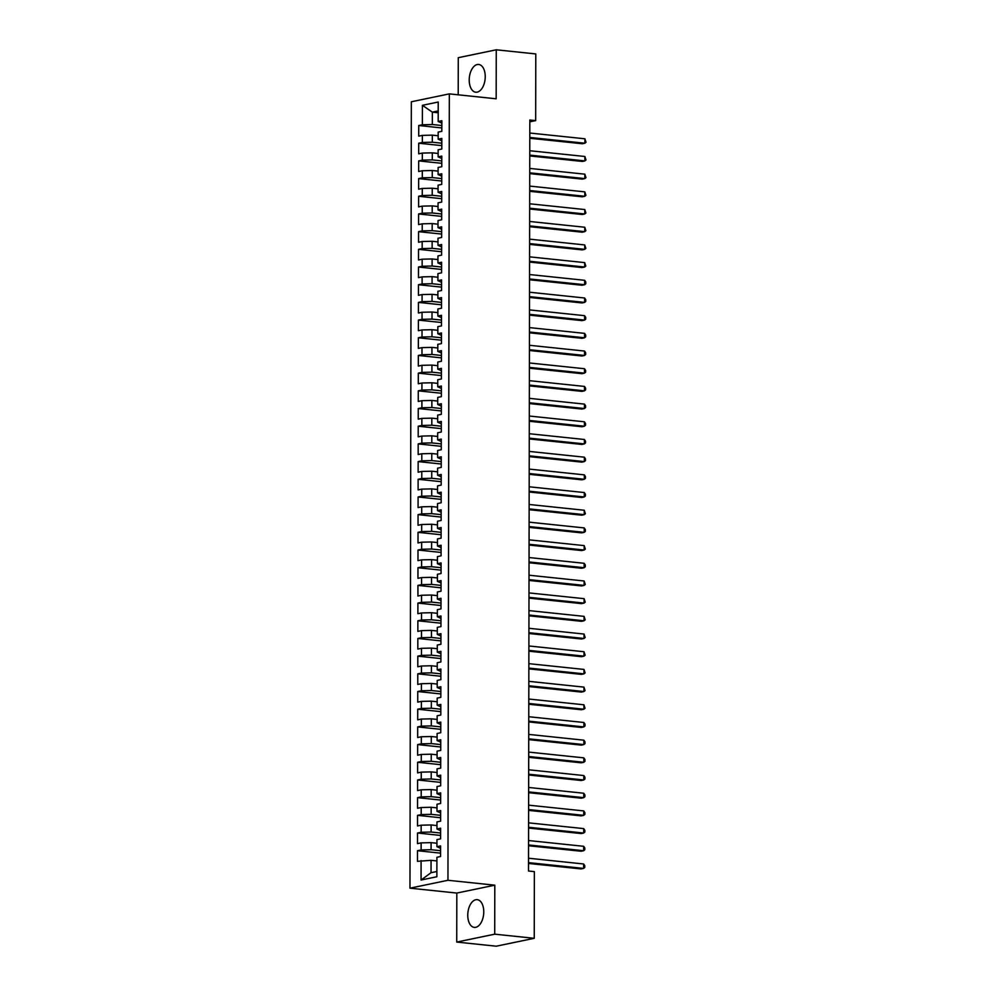 <?xml version="1.0" encoding="UTF-8"?>
<svg xmlns="http://www.w3.org/2000/svg" width="996" height="996" viewBox="0 0 996 996"><rect width="100%" height="100%" fill="white"/><g stroke="black" fill="none" stroke-linecap="round" stroke-linejoin="round"><path stroke-width="1.49" d="M483.77 911.875A13.944 7.918 -84 0 0 477.221 899.662A13.944 7.918 -84 0 0 467.759 915.2A13.944 7.918 -84 0 0 474.32 927.401A13.944 7.918 -84 0 0 483.77 911.875M485.239 76.667A13.944 7.918 -84 0 0 478.678 64.454A13.944 7.918 -84 0 0 469.216 79.991A13.944 7.918 -84 0 0 475.777 92.205A13.944 7.918 -84 0 0 485.239 76.667M456.728 942.067L494.713 934.173L494.8 885.183L456.815 893.063L456.728 942.067L496.257 946.2L534.242 938.307L534.366 871.625L528.503 871.014L529.822 120.006L535.674 120.616L535.786 53.933L496.257 49.8L458.272 57.693L458.21 94.819M456.815 893.063L409.966 888.171L411.336 101.779L449.321 93.885L447.951 880.277L409.966 888.171M438.215 112.76L432.364 112.15L422.416 105.315L422.379 124.774L418.743 125.521L418.718 136.141L422.366 135.381L422.354 142.453L418.706 143.212L418.694 153.832L422.329 153.073L422.316 160.144L418.681 160.904L418.656 171.511L422.304 170.752L422.292 177.836L418.644 178.595L418.631 189.203L422.267 188.443L422.267 195.515L418.619 196.274L418.594 206.894L422.242 206.135L422.229 213.206L418.581 213.966L418.569 224.573L422.217 223.826L422.204 230.898L418.557 231.657L418.532 242.265L422.18 241.505L422.167 248.577L418.519 249.336L418.507 259.956L422.155 259.197L422.142 266.268L418.494 267.028L418.469 277.635L422.117 276.888L422.105 283.96L418.457 284.719L418.445 295.326L422.092 294.567L422.08 301.651L418.432 302.398L418.407 313.018L422.055 312.258L422.043 319.33L418.395 320.09L418.382 330.697L422.03 329.95L422.018 337.022L418.37 337.781L418.345 348.388L421.993 347.629L421.98 354.713L418.332 355.46L418.32 366.08L421.968 365.32L421.955 372.392L418.308 373.151L418.283 383.759L421.93 383.012L421.918 390.083L418.27 390.843L418.258 401.45L421.906 400.691L421.893 407.775L418.245 408.522L418.233 419.142L421.868 418.382L421.856 425.454L418.22 426.213L418.195 436.821L421.843 436.074L421.831 443.145L418.183 443.905L418.171 454.512L421.806 453.753L421.794 460.837L418.158 461.584L418.133 472.204L421.781 471.444L421.769 478.516L418.121 479.275L418.108 489.895L421.744 489.136L421.731 496.207L418.096 496.967L418.071 507.574L421.719 506.815L421.706 513.899L418.059 514.646L418.046 525.265L421.682 524.506L421.669 531.578L418.034 532.337L418.009 542.957L421.657 542.197L421.644 549.269L417.996 550.029L417.984 560.636L421.619 559.877L421.607 566.961L417.971 567.72L417.947 578.327L421.594 577.568L421.582 584.64L417.934 585.399L417.922 596.019L421.557 595.259L421.545 602.331L417.909 603.09L417.884 613.698L421.532 612.951L421.52 620.022L417.872 620.782L417.859 631.389L421.507 630.63L421.495 637.701L417.847 638.461L417.822 649.081L421.47 648.321L421.457 655.393L417.81 656.152L417.797 666.76L421.445 666.013L421.433 673.084L417.785 673.844L417.76 684.451L421.408 683.692L421.395 690.776L417.747 691.523L417.735 702.143L421.383 701.383L421.37 708.455L417.722 709.214L417.698 719.822L421.345 719.075L421.333 726.146L417.685 726.906L417.673 737.513L421.32 736.754L421.308 743.838L417.66 744.585L417.635 755.205L421.283 754.445L421.271 761.517L417.623 762.276L417.61 772.884L421.258 772.137L421.246 779.208L417.598 779.968L417.573 790.575L421.221 789.816L421.208 796.9L417.561 797.647L417.548 808.266L421.196 807.507L421.184 814.579L417.536 815.338L417.523 825.958L421.159 825.198L421.146 832.27L417.511 833.03L417.486 843.637L421.134 842.877L421.121 849.962L417.473 850.709L417.461 861.328L431.056 860.332L431.044 872.708L436.883 871.5M422.416 105.315L438.228 102.028L438.19 121.487L441.838 123.155M431.044 872.708L421.071 880.028L436.87 876.741L436.908 857.282L440.556 856.535L440.568 845.915L436.933 846.675L436.945 839.603L440.581 838.844L440.606 828.224L436.958 828.983L436.97 821.912L440.618 821.152L440.63 810.545L436.995 811.304L437.007 804.22L440.643 803.473L440.668 792.853L437.02 793.613L437.032 786.541L440.68 785.782L440.693 775.162L437.057 775.921L437.07 768.85L440.705 768.09L440.73 757.483L437.082 758.242L437.095 751.158L440.742 750.399L440.755 739.791L437.107 740.551L437.12 733.479L440.767 732.72L440.792 722.1L437.144 722.859L437.157 715.788L440.805 715.028L440.817 704.421L437.169 705.168L437.182 698.096L440.83 697.337L440.855 686.73L437.207 687.489L437.219 680.417L440.867 679.658L440.879 669.038L437.232 669.798L437.244 662.726L440.892 661.967L440.917 651.359L437.269 652.106L437.281 645.035L440.929 644.275L440.942 633.668L437.294 634.427L437.306 627.343L440.954 626.596L440.979 615.976L437.331 616.736L437.344 609.664L440.991 608.905L441.004 598.297L437.356 599.044L437.369 591.973L441.016 591.213L441.041 580.606L437.393 581.365L437.406 574.281L441.054 573.534L441.066 562.914L437.418 563.674L437.431 556.602L441.079 555.843L441.091 545.235L437.456 545.982L437.468 538.911L441.104 538.151L441.128 527.544L437.481 528.303L437.493 521.219L441.141 520.472L441.153 509.852L437.518 510.612L437.53 503.54L441.166 502.781L441.191 492.173L437.543 492.92L437.555 485.849L441.203 485.089L441.216 474.482L437.58 475.241L437.593 468.157L441.228 467.41L441.253 456.791L437.605 457.55L437.618 450.478L441.265 449.719L441.278 439.099L437.642 439.859L437.655 432.787L441.29 432.027L441.315 421.42L437.667 422.18L437.68 415.095L441.328 414.348L441.34 403.729L437.705 404.488L437.717 397.416L441.353 396.657L441.377 386.037L437.73 386.797L437.742 379.725L441.39 378.966L441.402 368.358L437.767 369.118L437.779 362.034L441.415 361.274L441.44 350.667L437.792 351.426L437.804 344.355L441.452 343.595L441.465 332.975L437.829 333.735L437.842 326.663L441.477 325.904L441.502 315.296L437.854 316.043L437.867 308.972L441.514 308.212L441.527 297.605L437.879 298.364L437.891 291.293L441.539 290.533L441.564 279.913L437.916 280.673L437.929 273.601L441.577 272.842L441.589 262.234L437.941 262.981L437.954 255.91L441.602 255.15L441.626 244.543L437.979 245.302L437.991 238.218L441.639 237.471L441.651 226.851L438.003 227.611L438.016 220.539L441.664 219.78L441.689 209.172L438.041 209.919L438.053 202.848L441.701 202.088L441.714 191.481L438.066 192.24L438.078 185.156L441.726 184.409L441.751 173.79L438.103 174.549L438.115 167.477L441.763 166.718L441.776 156.111L438.128 156.858L438.14 149.786L441.788 149.027L441.813 138.419L438.165 139.179L438.178 132.095L441.826 131.348L441.838 120.728L438.19 121.487M421.071 880.028L421.096 860.569M440.568 850.709L431.081 849.713L431.094 842.641L436.933 843.251M421.121 849.962L431.081 849.713M421.134 842.877L431.094 842.641M440.593 833.017L431.106 832.034L431.119 824.949L436.97 825.572M421.146 832.27L431.106 832.034M421.159 825.198L431.119 824.949M436.933 846.675L440.568 848.343M440.63 815.338L431.144 814.342L431.156 807.27L436.995 807.881M421.184 814.579L431.144 814.342M421.196 807.507L431.156 807.27M436.958 828.983L440.593 830.652M440.655 797.647L431.168 796.651L431.181 789.579L437.032 790.189M421.208 796.9L431.168 796.651M421.221 789.816L431.181 789.579M436.995 811.304L440.63 812.96M440.693 779.955L431.206 778.972L431.218 771.888L437.057 772.498M421.246 779.208L431.206 778.972M421.258 772.137L431.218 771.888M437.02 793.613L440.655 795.281M440.718 762.276L431.231 761.28L431.243 754.209L437.082 754.819M421.271 761.517L431.231 761.28M421.283 754.445L431.243 754.209M437.057 775.921L440.693 777.59M440.755 744.585L431.268 743.589L431.28 736.517L437.12 737.127M421.308 743.838L431.268 743.589M421.32 736.754L431.28 736.517M437.082 758.242L440.718 759.898M440.78 726.893L431.293 725.91L431.305 718.826L437.144 719.436M421.333 726.146L431.293 725.91M421.345 719.075L431.305 718.826M437.107 740.551L440.755 742.207M440.817 709.214L431.33 708.218L431.343 701.147L437.182 701.757M421.37 708.455L431.33 708.218M421.383 701.383L431.343 701.147M437.144 722.859L440.78 724.528M440.842 691.523L431.355 690.527L431.368 683.455L437.207 684.065M421.395 690.776L431.355 690.527M421.408 683.692L431.368 683.455M437.169 705.168L440.817 706.836M440.867 673.831L431.393 672.848L431.405 665.764L437.244 666.374M421.433 673.084L431.393 672.848M421.445 666.013L431.405 665.764M437.207 687.489L440.842 689.145M440.904 656.152L431.417 655.156L431.43 648.085L437.269 648.695M421.457 655.393L431.417 655.156M421.47 648.321L431.43 648.085M437.232 669.798L440.879 671.466M440.929 638.461L431.455 637.465L431.467 630.393L437.306 631.003M421.495 637.701L431.455 637.465M421.507 630.63L431.467 630.393M437.269 652.106L440.904 653.774M440.967 620.769L431.48 619.786L431.492 612.702L437.331 613.312M421.52 620.022L431.48 619.786M421.532 612.951L431.492 612.702M437.294 634.427L440.942 636.083M440.991 603.09L431.517 602.094L431.529 595.023L437.369 595.633M421.545 602.331L431.517 602.094M421.557 595.259L431.529 595.023M437.331 616.736L440.967 618.404M441.029 585.399L431.542 584.403L431.554 577.331L437.393 577.941M421.582 584.64L431.542 584.403M421.594 577.568L431.554 577.331M437.356 599.044L441.004 600.713M441.054 567.708L431.579 566.712L431.592 559.64L437.431 560.25M421.607 566.961L431.579 566.712M421.619 559.877L431.592 559.64M437.393 581.365L441.029 583.021M441.091 550.029L431.604 549.033L431.617 541.961L437.456 542.571M421.644 549.269L431.604 549.033M421.657 542.197L431.617 541.961M437.418 563.674L441.066 565.342M441.116 532.337L431.642 531.341L431.654 524.27L437.493 524.88M421.669 531.578L431.642 531.341M421.682 524.506L431.654 524.27M437.456 545.982L441.091 547.651M441.153 514.646L431.666 513.65L431.679 506.578L437.518 507.188M421.706 513.899L431.666 513.65M421.719 506.815L431.679 506.578M437.481 528.303L441.128 529.959M441.178 496.954L431.704 495.971L431.716 488.887L437.555 489.509M421.731 496.207L431.704 495.971M421.744 489.136L431.716 488.887M437.518 510.612L441.153 512.28M441.216 479.275L431.729 478.279L431.741 471.208L437.58 471.818M421.769 478.516L431.729 478.279M421.781 471.444L431.741 471.208M437.543 492.92L441.191 494.589M441.24 461.584L431.766 460.588L431.778 453.516L437.618 454.126M421.794 460.837L431.766 460.588M421.806 453.753L431.778 453.516M437.58 475.241L441.216 476.897M441.278 443.892L431.791 442.909L431.803 435.825L437.642 436.447M421.831 443.145L431.791 442.909M421.843 436.074L431.803 435.825M437.605 457.55L441.253 459.218M441.303 426.213L431.816 425.217L431.828 418.146L437.68 418.756M421.856 425.454L431.816 425.217M421.868 418.382L431.828 418.146M437.642 439.859L441.278 441.527M441.34 408.522L431.853 407.526L431.866 400.454L437.705 401.064M421.893 407.775L431.853 407.526M421.906 400.691L431.866 400.454M437.667 422.18L441.315 423.835M441.365 390.83L431.878 389.847L431.891 382.763L437.742 383.373M421.918 390.083L431.878 389.847M421.93 383.012L431.891 382.763M437.705 404.488L441.34 406.156M441.402 373.151L431.915 372.155L431.928 365.084L437.767 365.694M421.955 372.392L431.915 372.155M421.968 365.32L431.928 365.084M437.73 386.797L441.365 388.465M441.427 355.46L431.94 354.464L431.953 347.392L437.804 348.002M421.98 354.713L431.94 354.464M421.993 347.629L431.953 347.392M437.767 369.118L441.402 370.773M441.465 337.769L431.978 336.785L431.99 329.701L437.829 330.311M422.018 337.022L431.978 336.785M422.03 329.95L431.99 329.701M437.792 351.426L441.427 353.082M441.489 320.09L432.003 319.094L432.015 312.022L437.854 312.632M422.043 319.33L432.003 319.094M422.055 312.258L432.015 312.022M437.829 333.735L441.465 335.403M441.527 302.398L432.04 301.402L432.052 294.33L437.891 294.941M422.08 301.651L432.04 301.402M422.092 294.567L432.052 294.33M437.854 316.043L441.489 317.712M441.552 284.707L432.065 283.723L432.077 276.639L437.916 277.249M422.105 283.96L432.065 283.723M422.117 276.888L432.077 276.639M437.879 298.364L441.527 300.02M441.577 267.028L432.102 266.032L432.115 258.96L437.954 259.57M422.142 266.268L432.102 266.032M422.155 259.197L432.115 258.96M437.916 280.673L441.552 282.341M441.614 249.336L432.127 248.34L432.14 241.269L437.979 241.879M422.167 248.577L432.127 248.34M422.18 241.505L432.14 241.269M437.941 262.981L441.589 264.65M441.639 231.645L432.164 230.661L432.177 223.577L438.016 224.187M422.204 230.898L432.164 230.661M422.217 223.826L432.177 223.577M437.979 245.302L441.614 246.958M441.676 213.966L432.189 212.97L432.202 205.898L438.041 206.508M422.229 213.206L432.189 212.97M422.242 206.135L432.202 205.898M438.003 227.611L441.651 229.279M441.701 196.274L432.227 195.278L432.239 188.207L438.078 188.817M422.267 195.515L432.227 195.278M422.267 188.443L432.239 188.207M438.041 209.919L441.676 211.588M441.738 178.583L432.252 177.587L432.264 170.515L438.103 171.125M422.292 177.836L432.252 177.587M422.304 170.752L432.264 170.515M438.066 192.24L441.714 193.896M441.763 160.904L432.289 159.908L432.301 152.836L438.14 153.446M422.316 160.144L432.289 159.908M422.329 153.073L432.301 152.836M438.103 174.549L441.738 176.217M441.801 143.212L432.314 142.216L432.326 135.145L438.165 135.755M422.354 142.453L432.314 142.216M422.366 135.381L432.326 135.145M438.128 156.858L441.776 158.526M441.826 125.521L432.351 124.525L432.364 112.15L438.215 110.93M422.379 124.774L432.351 124.525M438.165 139.179L441.801 140.834M494.713 934.173L534.242 938.307M449.321 93.885L496.17 98.791L496.257 49.8M494.8 885.183L447.951 880.277M529.81 121.836L535.674 120.616M436.908 860.942L431.056 860.332M418.743 125.521L441.826 127.949M418.706 143.212L441.801 145.628M418.681 160.904L441.763 163.319M418.644 178.595L441.738 181.011M418.619 196.274L441.701 198.69M418.581 213.966L441.676 216.381M418.557 231.657L441.639 234.072M418.519 249.336L441.614 251.751M418.494 267.028L441.577 269.443M418.457 284.719L441.552 287.134M418.432 302.398L441.514 304.813M418.395 320.09L441.489 322.505M418.37 337.781L441.452 340.196M418.332 355.46L441.427 357.875M418.308 373.151L441.39 375.567M418.27 390.843L441.365 393.258M418.245 408.522L441.328 410.937M418.22 426.213L441.303 428.629M418.183 443.905L441.265 446.32M418.158 461.584L441.24 464.012M418.121 479.275L441.203 481.69M418.096 496.967L441.178 499.382M418.059 514.646L441.141 517.073M418.034 532.337L441.116 534.752M417.996 550.029L441.079 552.444M417.971 567.72L441.054 570.135M417.934 585.399L441.029 587.814M417.909 603.09L440.991 605.506M417.872 620.782L440.967 623.197M417.847 638.461L440.929 640.876M417.81 656.152L440.904 658.568M417.785 673.844L440.867 676.259M417.747 691.523L440.842 693.938M417.722 709.214L440.805 711.63M417.685 726.906L440.78 729.321M417.66 744.585L440.742 747M417.623 762.276L440.718 764.691M417.598 779.968L440.68 782.383M417.561 797.647L440.655 800.062M417.536 815.338L440.618 817.753M417.511 833.03L440.593 835.445M417.473 850.709L440.556 853.136M529.785 138.257L582.324 143.748L584.889 143.225L529.785 137.448M584.901 138.793L586.034 142.254L584.889 143.225L584.901 138.793L529.797 133.028M529.76 155.936L582.299 161.439L584.864 160.904L529.76 155.139M584.876 156.484L585.997 159.945L584.864 160.904L584.876 156.484L529.76 150.72M529.723 173.628L582.262 179.131L584.826 178.595L529.723 172.831M584.839 174.176L585.972 177.624L584.826 178.595L584.839 174.176L529.735 168.411M529.698 191.319L582.237 196.81L584.801 196.287L529.698 190.51M584.814 191.867L585.934 195.316L584.801 196.287L584.814 191.867L529.698 186.09M529.66 209.011L582.199 214.501L584.764 213.966L529.66 208.201M584.777 209.546L585.909 213.007L584.764 213.966L584.777 209.546L529.673 203.782M529.635 226.69L582.174 232.193L584.739 231.657L529.635 225.893M584.752 227.237L585.872 230.686L584.739 231.657L584.752 227.237L529.635 221.473M529.598 244.381L582.137 249.884L584.702 249.349L529.598 243.572M584.714 244.929L585.847 248.378L584.702 249.349L584.714 244.929L529.611 239.152M529.573 262.073L582.112 267.563L584.677 267.028L529.573 261.263M584.689 262.608L585.81 266.069L584.677 267.028L584.689 262.608L529.573 256.844M529.536 279.752L582.075 285.254L584.652 284.719L529.536 278.955M584.652 280.299L585.785 281.98L585.785 283.748L584.652 284.719L584.652 280.299L529.548 274.535M529.511 297.443L582.05 302.946L584.615 302.411L529.511 296.646M584.627 297.991L585.76 299.672L585.748 301.439L584.615 302.411L584.627 297.991L529.511 292.214M529.474 315.134L582.013 320.625L584.59 320.09L529.474 314.325M584.59 315.67L585.723 317.363L585.723 319.131L584.59 320.09L584.59 315.67L529.486 309.905M529.449 332.813L581.988 338.316L584.552 337.781L529.449 332.017M584.565 333.361L585.698 335.042L585.685 336.81L584.552 337.781L584.565 333.361L529.461 327.597M529.411 350.505L581.95 356.008L584.528 355.472L529.411 349.708M584.528 351.053L585.66 352.733L585.66 354.501L584.528 355.472L584.528 351.053L529.424 345.276M529.386 368.196L581.925 373.687L584.49 373.151L529.386 367.387M584.503 368.732L585.636 370.425L585.623 372.193L584.49 373.151L584.503 368.732L529.399 362.967M529.349 385.875L581.901 391.378L584.465 390.843L529.349 385.079M584.465 386.423L585.598 388.104L585.598 389.872L584.465 390.843L584.465 386.423L529.362 380.659M529.324 403.567L581.863 409.07L584.428 408.534L529.324 402.77M584.44 404.115L585.573 405.795L585.561 407.563L584.428 408.534L584.44 404.115L529.337 398.338M529.287 421.258L581.838 426.749L584.403 426.226L529.299 420.449M584.403 421.794L585.536 423.487L585.536 425.255L584.403 426.226L584.403 421.794L529.299 416.029M529.262 438.937L581.801 444.44L584.366 443.905L529.262 438.14M584.378 439.485L585.511 441.166L585.499 442.946L584.366 443.905L584.378 439.485L529.274 433.721M529.225 456.629L581.776 462.132L584.341 461.596L529.237 455.832M584.341 457.176L585.474 458.857L585.474 460.625L584.341 461.596L584.341 457.176L529.237 451.412M529.2 474.32L581.739 479.811L584.303 479.288L529.2 473.511M584.316 474.855L585.449 476.549L585.436 478.317L584.303 479.288L584.316 474.855L529.212 469.091M529.162 491.999L581.714 497.502L584.279 496.967L529.175 491.202M584.279 492.547L585.411 494.228L585.411 496.008L584.279 496.967L584.279 492.547L529.175 486.783M529.137 509.691L581.676 515.193L584.241 514.658L529.137 508.894M584.254 510.238L585.387 513.687L584.241 514.658L584.254 510.238L529.15 504.474M529.113 527.382L581.652 532.872L584.216 532.35L529.113 526.573M584.216 527.917L585.349 529.611L585.349 531.378L584.216 532.35L584.216 527.917L529.113 522.153M529.075 545.061L581.614 550.564L584.179 550.029L529.075 544.264M584.191 545.609L585.324 549.07L584.179 550.029L584.191 545.609L529.088 539.844M529.05 562.752L581.589 568.255L584.154 567.72L529.05 561.956M584.154 563.3L585.287 564.981L585.287 566.749L584.154 567.72L584.154 563.3L529.05 557.536M529.013 580.444L581.552 585.934L584.117 585.411L529.013 579.635M584.129 580.992L585.262 584.44L584.117 585.411L584.129 580.992L529.025 575.215M528.988 598.135L581.527 603.626L584.092 603.09L528.988 597.326M584.104 598.671L585.225 602.132L584.092 603.09L584.104 598.671L528.988 592.906M528.951 615.814L581.49 621.317L584.054 620.782L528.951 615.018M584.067 616.362L585.2 619.811L584.054 620.782L584.067 616.362L528.963 610.598M528.926 633.506L581.465 639.009L584.03 638.473L528.926 632.709M584.042 634.054L585.162 637.502L584.03 638.473L584.042 634.054L528.926 628.277M528.888 651.197L581.427 656.688L583.992 656.152L528.888 650.388M584.005 651.733L585.138 655.194L583.992 656.152L584.005 651.733L528.901 645.968M528.864 668.876L581.403 674.379L583.967 673.844L528.864 668.079M583.98 669.424L585.1 672.873L583.967 673.844L583.98 669.424L528.864 663.66M528.826 686.568L581.365 692.071L583.93 691.535L528.826 685.771M583.942 687.115L585.075 690.564L583.93 691.535L583.942 687.115L528.839 681.339M528.801 704.259L581.34 709.75L583.905 709.214L528.801 703.45M583.917 704.795L585.038 708.256L583.905 709.214L583.917 704.795L528.801 699.03M528.764 721.938L581.303 727.441L583.88 726.906L528.764 721.141M583.88 722.486L585.013 724.167L585.013 725.935L583.88 726.906L583.88 722.486L528.776 716.722M528.739 739.63L581.278 745.133L583.843 744.597L528.739 738.833M583.855 740.177L584.988 741.858L584.976 743.626L583.843 744.597L583.855 740.177L528.752 734.401M528.702 757.321L581.241 762.812L583.818 762.289L528.702 756.512M583.818 757.856L584.951 759.55L584.951 761.318L583.818 762.289L583.818 757.856L528.714 752.092M528.677 775L581.216 780.503L583.781 779.968L528.677 774.203M583.793 775.548L584.926 777.229L584.913 778.997L583.781 779.968L583.793 775.548L528.689 769.784M528.639 792.692L581.178 798.194L583.756 797.659L528.639 791.895M583.756 793.239L584.889 794.92L584.889 796.688L583.756 797.659L583.756 793.239L528.652 787.463M528.615 810.383L581.154 815.873L583.718 815.351L528.615 809.574M583.731 810.918L584.864 812.612L584.851 814.379L583.718 815.351L583.731 810.918L528.627 805.154M528.577 828.062L581.129 833.565L583.693 833.03L528.577 827.265M583.693 828.61L584.826 830.291L584.826 832.071L583.693 833.03L583.693 828.61L528.59 822.845M528.552 845.753L581.091 851.256L583.656 850.721L528.552 844.957M583.668 846.301L584.801 847.982L584.789 849.75L583.656 850.721L583.668 846.301L528.565 840.537M528.515 863.445L581.066 868.935L583.631 868.412L528.527 862.636M583.631 863.98L584.764 865.673L584.764 867.441L583.631 868.412L583.631 863.98L528.527 858.216"/></g></svg>
